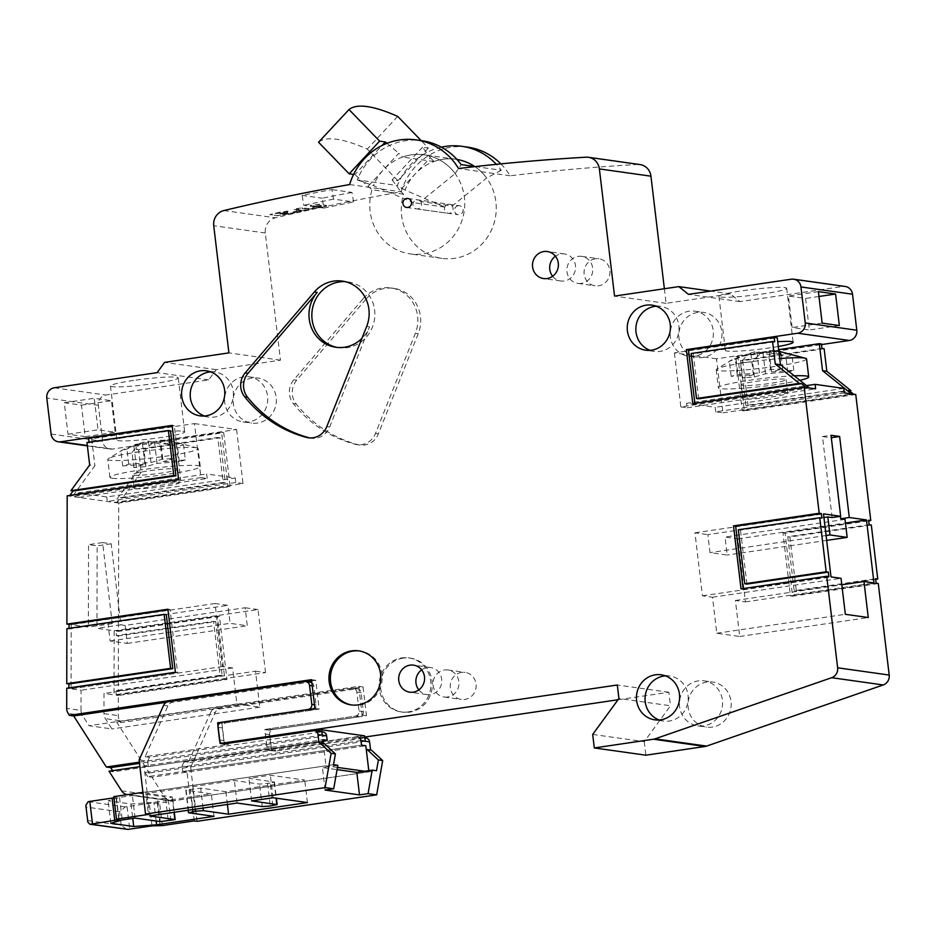 <?xml version="1.0" encoding="UTF-8"?>
<svg xmlns="http://www.w3.org/2000/svg" width="936" height="936" viewBox="0 0 936 936"><rect width="100%" height="100%" fill="white"/><g stroke="black" fill="none" stroke-linecap="round" stroke-linejoin="round"><path stroke-width="0.7" stroke-dasharray="4.68 3.51" d="M592.687 734.432L644.26 741.686L670.492 705.767L618.93 698.502M664.373 288.744L666.104 303.346L730.384 293.881L740.025 301.614L842.868 286.463A9.103 8.623 98 0 1 845.208 286.463M500.877 163.882A63.695 60.395 98 0 1 510.108 175.781A2274.866 2156.836 98 0 1 637.568 164.455A13.654 12.94 98 0 1 639.99 164.56M364.783 737.053L271.674 750.777L269.205 730.068L366.467 715.736L363.039 686.93L120.943 722.592L119.714 720.685A9.103 8.623 98 0 1 118.264 715.642L118.31 695.506L226.98 679.489L219.469 616.473L118.451 631.355L118.743 503.065L230.151 486.661L223.704 432.643L112.297 449.058A9.103 8.623 98 0 1 102.656 441.312L98.362 405.3A9.103 8.623 98 0 1 105.862 395.039L208.693 379.887L216.193 369.626L280.472 360.161L265.309 232.994A13.654 12.94 98 0 1 275.465 217.807A2274.866 2156.836 98 0 1 401.181 191.833A63.695 60.395 98 0 1 451.281 147.198A63.695 60.395 98 0 1 467.672 147.139M618.017 699.754L668.877 692.266L670.492 705.767M644.26 741.686L645.863 755.2M878.284 583.549L792.593 596.173L785.07 533.157L868.702 520.837M855.75 394.501L744.342 410.904L737.896 356.897L821.515 344.577M365.894 299.251L296.735 380.156A18.194 17.258 -82 0 0 296.221 404.036A127.39 120.779 -82 0 0 357.997 444.67A18.194 17.258 -82 0 0 359.915 445.056A18.194 17.258 -82 0 0 364.595 445.033A18.194 17.258 -82 0 0 378.366 433.848L418.24 333.672A33.216 31.485 -82 0 0 393.822 288.346A33.216 31.485 -82 0 0 365.894 299.251L363.028 298.841A33.216 31.485 98 0 1 390.955 287.949A33.216 31.485 98 0 1 415.373 333.274L375.5 433.438A18.194 17.258 98 0 1 357.049 444.647A18.194 17.258 98 0 1 355.13 444.261A127.39 120.779 98 0 1 293.354 403.627A18.194 17.258 98 0 1 293.869 379.759L363.028 298.841M403.205 658.113A27.296 25.88 -82 0 0 380.507 685.21A27.296 25.88 -82 0 0 402.62 712.156A27.296 25.88 -82 0 0 409.64 712.132A27.296 25.88 -82 0 0 432.327 685.035A27.296 25.88 -82 0 0 410.225 658.09A27.296 25.88 -82 0 0 403.205 658.113M461.588 672.411A13.654 12.94 -82 0 0 450.239 685.959A13.654 12.94 -82 0 0 461.296 699.438A13.654 12.94 -82 0 0 464.806 699.426A13.654 12.94 -82 0 0 476.155 685.877A13.654 12.94 -82 0 0 465.098 672.399A13.654 12.94 -82 0 0 461.588 672.411M595.39 258.804A13.654 12.94 -82 0 0 584.052 272.353A13.654 12.94 -82 0 0 595.097 285.819A13.654 12.94 -82 0 0 598.619 285.808A13.654 12.94 -82 0 0 609.956 272.259A13.654 12.94 -82 0 0 598.911 258.781A13.654 12.94 -82 0 0 595.39 258.804M706.914 682.075A22.745 21.563 -82 0 0 688.007 704.656A22.745 21.563 -82 0 0 706.423 727.108A22.745 21.563 -82 0 0 712.273 727.085A22.745 21.563 -82 0 0 731.18 704.504A22.745 21.563 -82 0 0 712.764 682.052A22.745 21.563 -82 0 0 706.914 682.075M252.088 378.074A22.745 21.563 -82 0 0 233.181 400.655A22.745 21.563 -82 0 0 251.597 423.107A22.745 21.563 -82 0 0 257.447 423.095A22.745 21.563 -82 0 0 276.354 400.503A22.745 21.563 -82 0 0 257.938 378.062A22.745 21.563 -82 0 0 252.088 378.074M697.718 312.425A22.745 21.563 -82 0 0 678.811 335.006A22.745 21.563 -82 0 0 697.226 357.458A22.745 21.563 -82 0 0 703.076 357.447A22.745 21.563 -82 0 0 721.984 334.866A22.745 21.563 -82 0 0 703.568 312.413A22.745 21.563 -82 0 0 697.718 312.425M458.254 205.721A4.551 4.317 -82 0 0 458.16 214.718A4.551 4.317 -82 0 0 463.109 210.202A4.551 4.317 -82 0 0 458.254 205.721M737.896 356.897L735.743 356.593L821.445 343.968M844.284 392.886L715.736 411.817L722.931 412.834L716.485 358.816L778.67 349.654M716.485 358.816L674.411 352.895L777.243 337.744M778.296 346.495A34.117 2.913 -6.8 0 1 727.108 351.058A34.117 2.913 -6.8 0 1 725.365 350.356A34.117 2.913 -6.8 0 1 742.938 345.676A34.117 2.913 -6.8 0 1 777.711 341.675M744.342 410.904L742.189 410.6L735.743 356.593M853.597 394.196L742.189 410.6M738.328 529.764L740.481 530.068L821.89 518.076M743.102 588.604L743.172 589.212L828.875 576.588M746.928 584.087L740.481 530.068M741.031 588.908L743.172 589.212M692.769 403.65L694.922 403.954L806.329 387.539M694.851 403.346L694.922 403.954M698.665 398.818L693.307 353.808L774.715 341.815M674.411 352.895L680.846 406.903L809.394 387.972M715.736 411.817L715.198 407.324L686.556 403.287L806.469 385.62M680.846 406.903L687.094 407.792L686.556 403.287M843.745 388.381L715.198 407.324M786.579 392.675A22.745 1.942 173.2 0 0 761.413 394.349A22.745 1.942 173.2 0 0 742.564 398.525A22.745 1.942 173.2 0 0 743.722 398.993A22.745 1.942 173.2 0 0 768.889 397.32A22.745 1.942 173.2 0 0 787.738 393.143A22.745 1.942 173.2 0 0 786.579 392.675M722.931 412.834L851.479 393.892M821.983 348.461L740.575 360.465L745.933 405.475L848.777 390.324M824.136 348.765L742.716 360.758L740.575 360.465M742.716 360.758L748.086 405.779L849.432 390.85M748.086 405.779L745.933 405.475M687.094 407.792L815.642 388.849M742.119 385.48A22.745 1.942 -6.8 0 1 740.949 385.024A22.745 1.942 -6.8 0 1 759.798 380.847A22.745 1.942 -6.8 0 1 784.965 379.174A22.745 1.942 -6.8 0 1 786.135 379.642A22.745 1.942 -6.8 0 1 767.286 383.818A22.745 1.942 -6.8 0 1 742.119 385.48M794.266 375.827A45.501 3.884 173.2 0 0 745.255 380.917A45.501 3.884 173.2 0 0 718.368 387.715A45.501 3.884 173.2 0 0 720.697 388.639A45.501 3.884 173.2 0 0 756.499 387.024A45.501 3.884 173.2 0 0 799.906 380.344M806.575 358.933A45.501 3.884 -6.8 0 1 768.877 367.298A45.501 3.884 -6.8 0 1 718.544 370.633A45.501 3.884 -6.8 0 1 716.215 369.708A45.501 3.884 -6.8 0 1 716.672 369.065A45.501 3.884 -6.8 0 1 779.735 358.582M779.138 353.597L768.713 354.522L756.873 351.48C751.058 352.474 743.898 355.118 735.392 359.424L729.343 361.191L732.139 359.752L750.824 353.246C748.016 354.592 744.576 357.763 740.481 362.758L752.602 361.858C756.639 356.909 760.09 353.738 762.957 352.345C768.901 352.451 776.564 353.983 785.936 356.944L791.985 355.177C782.461 352.182 774.797 350.649 769.006 350.579L779.033 352.732M771.557 371.99L793.798 370.317L787.738 372.083L765.508 373.756L754.416 376.997L742.283 377.91L753.375 374.669L731.145 376.342L737.194 374.575L759.435 372.902L770.527 369.661L782.648 368.749L771.557 371.99L769.006 350.579M793.798 370.317L791.985 355.177M782.648 368.749L780.846 353.609M770.527 369.661L768.713 354.522M759.435 372.902L756.873 351.48M737.194 374.575L735.392 359.424M731.145 376.342L729.343 361.191M753.375 374.669L750.824 353.246M742.283 377.91L740.481 362.758M754.416 376.997L752.602 361.858M765.508 373.756L762.957 352.345M787.738 372.083L785.936 356.944M691.154 353.504L693.307 353.808M785.07 533.157L782.929 532.853L868.62 520.229M876.143 583.245L790.44 595.869L782.929 532.853M869.158 524.733L787.749 536.726L794.184 590.733L875.605 578.74M792.593 596.173L790.44 595.869M871.311 525.026L789.902 537.018L796.337 591.037L875.675 579.349M796.337 591.037L794.184 590.733M789.902 537.018L787.749 536.726M823.937 517.526L707.85 534.631L710.003 552.626L727.19 555.048L725.037 537.042L737.931 538.867L745.442 601.883L735.415 600.467L739.709 636.48L716.789 633.251L712.495 597.238L702.468 595.834L694.957 532.818L707.85 534.631M694.957 532.818L823.505 513.876M826.09 535.532L710.003 552.626M845.021 519.375L725.037 537.042M737.931 538.867L845.454 523.025M826.663 540.4L727.19 555.048M832.127 517.561L822.463 436.539L831.063 437.744L840.423 516.333M822.463 436.539L831.028 435.275M745.442 601.883L873.99 582.941M735.415 600.467L841.815 584.789M739.709 636.48L868.257 617.538M716.789 633.251L845.337 614.308M712.495 597.238L841.043 578.308M702.468 595.834L831.016 576.892M720.673 297.04A34.117 2.913 173.2 0 0 763.554 293.822A34.117 2.913 173.2 0 0 786.685 288.265A34.117 2.913 173.2 0 0 784.941 287.574A34.117 2.913 173.2 0 0 742.061 290.792A34.117 2.913 173.2 0 0 718.93 296.349A34.117 2.913 173.2 0 0 720.673 297.04M740.025 301.614L688.463 294.36M730.384 293.881L710.611 291.096M666.104 303.346L614.543 296.08M510.108 175.781L458.546 168.527M349.619 184.567L401.181 191.833M441.382 147.163A63.695 60.395 -82 0 0 397.355 185.55L357.248 179.911A63.695 60.395 98 0 1 405.452 140.751A63.695 60.395 98 0 1 421.844 140.692M475.242 166.585L501.263 170.247A63.695 60.395 -82 0 0 496.361 164.326M351.959 192.43A2274.866 2156.836 -82 0 0 322.148 198.21L323.856 208.084L303.802 205.265L302.094 195.39A2274.866 2156.836 98 0 1 331.906 189.61L333.544 199.122L353.597 201.942L351.959 192.43L331.906 189.61M302.094 195.39L322.148 198.21M280.063 213.864L287.995 212.963L282.262 214.204L283.713 214.414L294.852 212.367A2274.866 2156.836 -82 0 0 286.416 214.309L277.278 215.584L269.919 214.543L288.229 211.676L278.729 213.724M295.004 212.846L286.638 213.42A2274.866 2156.836 -82 0 0 284.193 213.981L282.192 213.841M287.703 213.057L287.621 212.554A2274.866 2156.836 -82 0 0 282.485 213.736L282.555 214.11M287.761 212.963L279.993 213.502M287.937 211.77L287.843 211.197A2274.866 2156.836 -82 0 0 278.94 213.244L278.998 213.619M288.007 211.676L287.902 211.091L279.841 212.179A2274.866 2156.836 -82 0 0 270.188 214.426L270.223 214.636M293.214 212.507L293.12 211.934A2274.866 2156.836 -82 0 1 300.936 210.167L294.442 208.857L293.962 209.746L302.585 208.646L307.967 209.407L321.493 207.418L293.155 212.601L301.345 210.787L293.962 209.746L293.822 209.009M300.971 211.676L300.854 211.009L293.155 212.601M300.854 211.009L301.181 210.951A2274.866 2156.836 -82 0 1 321.036 206.599L312.741 207.57A2274.866 2156.836 -82 0 0 308.365 208.517L302.234 207.85L294.442 208.857L294.571 209.582M321.2 207.511L321.036 206.599L321.247 207.429M301.228 210.073L301.053 210.881M317.725 207.371L317.573 206.458L326.336 205.323L318.954 204.294L310.857 205.265L310.261 205.429L311.021 206.189L319.118 205.241L326.5 206.283L317.936 207.359L311.021 206.189M325.892 206.446L325.728 205.487L326.5 206.283M317.573 206.458L310.261 205.429L310.413 206.341L310.237 205.417M280.472 360.161L228.899 352.895M216.193 369.626L164.631 362.361M208.693 379.887L157.131 372.633M133.614 380.425A34.117 2.913 173.2 0 0 110.471 385.983A34.117 2.913 173.2 0 0 112.215 386.673A34.117 2.913 173.2 0 0 155.095 383.456A34.117 2.913 173.2 0 0 178.238 377.898A34.117 2.913 173.2 0 0 176.483 377.208A34.117 2.913 173.2 0 0 133.614 380.425M85.199 436.644L68.012 434.222L64.256 402.714L81.444 405.136L85.199 436.644L115.198 432.221L98.011 429.8L94.255 398.291L111.442 400.713L115.198 432.221M172.142 425.377L174.295 425.681L172.212 425.985M118.743 503.065L78.636 497.425L207.184 478.483L200.936 477.606L194.501 423.587L91.658 438.738L88.592 438.305M194.501 423.587L236.574 429.519L133.743 444.67L221.563 432.338L227.998 486.357L116.591 502.761L120.346 497.636L223.177 482.485L217.807 437.475L136.399 449.467L135.86 444.963M223.704 432.643L221.563 432.338M182.929 431.215A34.117 2.913 -6.8 0 1 184.673 431.917A34.117 2.913 -6.8 0 1 156.406 438.188A34.117 2.913 -6.8 0 1 118.661 440.692A34.117 2.913 -6.8 0 1 116.906 439.99A34.117 2.913 -6.8 0 1 145.185 433.731A34.117 2.913 -6.8 0 1 182.929 431.215M178.589 479.396L180.73 479.7L174.295 425.681M207.184 478.483L206.645 473.979L235.299 478.015L106.751 496.957L78.097 492.921L78.636 497.425L67.181 495.811M69.837 495.413L69.322 496.115L180.73 479.7M81.022 710.401L81.069 690.265L71.042 688.849L71.183 624.71L88.37 627.12L88.557 544.647L97.157 545.863L96.97 628.337L114.157 630.759L114.016 694.898L103.99 693.482L103.943 713.63A9.103 8.623 -82 0 0 105.394 718.672L111.969 728.957L89.06 725.728L82.473 715.443A9.103 8.623 98 0 1 81.022 710.401L66.702 708.388M118.31 695.506L116.158 695.202L116.169 690.616L220.018 675.324L213.572 621.305L116.298 635.638L116.31 631.051L217.316 616.169L224.839 679.197L116.158 695.202M118.322 690.92L222.16 675.628L215.725 621.609L118.439 635.942L118.322 690.92L116.169 690.616M118.439 635.942L116.298 635.638M118.451 631.355L116.31 631.051M69.03 628.36L69.03 628.98L166.304 614.648M66.877 628.676L69.03 628.98M68.901 687.925L68.89 688.545L177.571 672.539L170.048 609.523L167.977 609.827M66.748 688.241L68.89 688.545M368.796 770.632L368.936 771.849L172.844 800.736A9.103 8.623 98 0 1 164.584 796.887L152.006 777.243L365.824 745.746L187.001 772.083L190.113 798.197L376.494 770.737M197.086 821.305L190.651 767.286L182.052 766.081L182.695 771.486L361.53 745.138L147.712 776.634L152.006 777.243M147.712 776.634L145.033 772.457L149.327 773.054L116.637 721.995L120.943 722.592M112.612 770.667L113.338 771.802L109.032 771.194M337.451 767.415L325.962 765.8L129.87 794.687A9.103 8.623 -82 0 1 127.284 794.664M368.936 771.849L364.642 771.241M333.52 764.689L147.139 792.148L144.027 766.034L322.85 739.697L139.873 766.654M324.184 743.523L323.294 743.395L325.962 765.8M144.027 766.034L148.321 766.642L327.155 740.294L113.338 771.802M326.617 735.801L139.487 763.366M139.335 762.15L322.312 735.193M166.479 702.269L306.423 681.654M311.618 680.893L315.771 680.285L319.199 709.09L221.937 723.411L224.406 744.12L314.905 730.794M311.466 679.676L315.771 680.285M314.905 708.482L319.199 709.09M217.643 722.814L221.937 723.411M220.112 743.512L224.406 744.12M271.674 750.777L267.38 750.169L264.911 729.46L362.173 715.139L358.734 686.334L116.637 721.995M364.642 735.836L267.38 750.169M668.877 692.266L617.315 685M269.205 730.068L264.911 729.46M366.467 715.736L362.173 715.139M363.039 686.93L358.734 686.334M365.286 741.242L149.327 773.054M360.992 740.633L145.033 772.457M125.155 625.423L120.861 624.815L111.197 543.793L102.597 542.587L112.261 623.61L107.968 623.002L110.109 641.008L127.296 643.43L125.155 625.423L245.127 607.745L247.279 625.751L230.092 623.329L227.939 605.323L215.046 603.509L222.569 666.526L232.596 667.941L236.89 703.954L259.798 707.171L255.505 671.17L103.99 693.482M259.798 707.171L111.969 728.957M255.505 671.17L265.531 672.574L114.016 694.898M265.531 672.574L258.02 609.558L114.157 630.759M258.02 609.558L245.127 607.745M120.861 624.815L96.97 628.337M127.296 643.43L247.279 625.751M110.109 641.008L230.092 623.329M111.197 543.793L97.157 545.863M102.597 542.587L88.557 544.647M112.261 623.61L88.37 627.12M215.046 603.509L71.183 624.71M107.968 623.002L227.939 605.323M222.569 666.526L71.042 688.849M232.596 667.941L81.069 690.265M236.89 703.954L89.06 725.728M226.98 679.489L224.839 679.197M219.469 616.473L217.316 616.169M215.725 621.609L213.572 621.305M222.16 675.628L220.018 675.324M230.151 486.661L227.998 486.357M141.231 472.27L122.487 497.94L225.33 482.789L219.96 437.779L138.551 449.771L141.231 472.27L136.96 471.674L133.743 444.67M138.551 449.771L136.399 449.467M236.574 429.519L243.021 483.526L114.473 502.468L136.96 471.674M243.021 483.526L235.825 482.52L235.299 478.015M235.825 482.52L107.289 501.45L106.751 496.957M78.097 492.921L206.645 473.979M135.275 488.627A22.745 1.942 173.2 0 0 160.442 486.954A22.745 1.942 173.2 0 0 179.291 482.777A22.745 1.942 173.2 0 0 178.121 482.309A22.745 1.942 173.2 0 0 152.954 483.982A22.745 1.942 173.2 0 0 134.105 488.159A22.745 1.942 173.2 0 0 135.275 488.627M200.936 477.606L72.4 496.548L94.887 465.754L89.669 465.016M91.658 438.738L94.887 465.754M89.06 442.201L89.131 442.81L170.539 430.817M86.978 442.506L89.131 442.81M176.506 468.807A22.745 1.942 -6.8 0 1 177.676 469.275A22.745 1.942 -6.8 0 1 158.827 473.452A22.745 1.942 -6.8 0 1 133.661 475.125A22.745 1.942 -6.8 0 1 132.502 474.657A22.745 1.942 -6.8 0 1 151.339 470.48A22.745 1.942 -6.8 0 1 176.506 468.807M112.238 478.273A45.501 3.884 173.2 0 0 162.571 474.938A45.501 3.884 173.2 0 0 200.269 466.573A45.501 3.884 173.2 0 0 197.941 465.648A45.501 3.884 173.2 0 0 147.607 468.995A45.501 3.884 173.2 0 0 109.91 477.348A45.501 3.884 173.2 0 0 112.238 478.273M195.788 447.642A45.501 3.884 -6.8 0 1 197.519 448.051A45.501 3.884 -6.8 0 1 198.116 448.578A45.501 3.884 -6.8 0 1 160.419 456.932A45.501 3.884 -6.8 0 1 110.085 460.278A45.501 3.884 -6.8 0 1 107.757 459.342A45.501 3.884 -6.8 0 1 108.213 458.698A45.501 3.884 -6.8 0 1 148.871 450.544A45.501 3.884 -6.8 0 1 195.788 447.642M160.547 440.212L172.388 443.243L160.267 444.155L148.426 441.125C142.6 442.108 135.439 444.764 126.933 449.069L120.884 450.836L123.692 449.385L142.366 442.892C139.569 444.237 136.118 447.408 132.023 452.404L144.156 451.491C148.18 446.554 151.632 443.383 154.499 441.979C160.442 442.084 168.106 443.617 177.477 446.577L183.538 444.811C174.002 441.815 166.339 440.283 160.547 440.212L163.098 461.623L185.34 459.95L183.538 444.811M185.34 459.95L179.291 461.717L157.049 463.39L145.957 466.631L133.825 467.544L144.928 464.303L122.686 465.976L128.735 464.209L150.977 462.536L162.068 459.295L174.201 458.383L172.388 443.243M174.201 458.383L163.098 461.623M162.068 459.295L160.267 444.155M150.977 462.536L148.426 441.125M128.735 464.209L126.933 449.069M122.686 465.976L120.884 450.836M144.928 464.303L142.366 442.892M133.825 467.544L132.023 452.404M145.957 466.631L144.156 451.491M157.049 463.39L154.499 441.979M179.291 461.717L177.477 446.577M122.487 497.94L120.346 497.636M225.33 482.789L223.177 482.485M219.96 437.779L217.807 437.475M167.907 609.219L170.048 609.523M175.418 672.235L177.571 672.539M68.012 434.222L98.011 429.8M81.444 405.136L111.442 400.713M64.256 402.714L94.255 398.291M323.856 208.084L353.597 201.942M333.544 199.122L303.802 205.265M294.957 212.928L277.524 215.76L269.954 214.742M302.585 208.646L302.445 207.839M420.697 201.568A4.551 4.317 -82 0 0 413.279 202.667L373.487 185.632A50.053 47.455 98 0 1 455.13 173.605L420.697 201.568L452.217 206.014L486.638 178.039A50.053 47.455 -82 0 0 474.681 166.503A50.053 47.455 98 0 1 482.438 243.547A50.053 47.455 98 0 1 441.792 258.359A50.053 47.455 98 0 1 415.268 244.764A50.053 47.455 98 0 1 403.545 194.208L399.871 190.406L430.326 157.716L422.592 147.186L428.325 147.993L421.153 140.599M501.263 170.247L486.638 178.039M455.13 173.605L461.155 164.607M430.326 157.716L434.011 161.519A50.053 47.455 98 0 1 455.75 159.249A50.053 47.455 98 0 1 456.943 159.436A50.053 47.455 -82 0 0 404.995 190.066L444.787 207.102A4.551 4.317 98 0 1 452.217 206.014M444.787 207.102L413.279 202.667M357.248 179.911L373.487 185.632M404.995 190.066L397.355 185.55M309.793 437.931A18.194 17.258 -82 0 0 311.22 438.2A18.194 17.258 -82 0 0 315.9 438.177A18.194 17.258 -82 0 0 329.671 426.991L369.545 326.816A33.216 31.485 98 0 1 361.904 338.399M337.299 347.443A33.216 31.485 -82 0 0 338.727 347.677A33.216 31.485 -82 0 0 347.279 347.642A33.216 31.485 -82 0 0 374.88 314.671A33.216 31.485 -82 0 0 347.981 281.9A33.216 31.485 -82 0 0 345.103 281.631M351.772 704.983A27.296 25.88 -82 0 0 352.486 705.1A27.296 25.88 -82 0 0 359.506 705.077A27.296 25.88 -82 0 0 382.192 677.968A27.296 25.88 -82 0 0 360.091 651.035A27.296 25.88 -82 0 0 359.377 650.941M418.813 689.89A13.654 12.94 -82 0 0 426.921 694.594A13.654 12.94 -82 0 0 430.431 694.582A13.654 12.94 -82 0 0 441.78 681.034A13.654 12.94 -82 0 0 430.724 667.567A13.654 12.94 -82 0 0 427.214 667.579A13.654 12.94 -82 0 0 421.645 669.848M552.626 276.284A13.654 12.94 -82 0 0 560.722 280.976A13.654 12.94 -82 0 0 564.244 280.964A13.654 12.94 -82 0 0 575.582 267.415A13.654 12.94 -82 0 0 564.537 253.948A13.654 12.94 -82 0 0 561.015 253.96A13.654 12.94 -82 0 0 555.446 256.23M659.225 719.995A22.745 21.563 -82 0 0 663.448 721.059A22.745 21.563 -82 0 0 669.31 721.036A22.745 21.563 -82 0 0 688.217 698.455A22.745 21.563 -82 0 0 669.79 676.003A22.745 21.563 -82 0 0 665.438 675.862M204.399 415.993A22.745 21.563 -82 0 0 208.623 417.058A22.745 21.563 -82 0 0 214.484 417.046A22.745 21.563 -82 0 0 233.392 394.454A22.745 21.563 -82 0 0 214.964 372.013A22.745 21.563 -82 0 0 210.612 371.861M650.029 350.345A22.745 21.563 -82 0 0 654.252 351.409A22.745 21.563 -82 0 0 660.114 351.398A22.745 21.563 -82 0 0 679.021 328.805A22.745 21.563 -82 0 0 660.594 306.365A22.745 21.563 -82 0 0 656.241 306.212M818.403 291.623L788.404 296.033L792.16 327.541L809.347 329.963L805.592 298.455L788.404 296.033M822.159 323.131L792.16 327.541M818.977 296.478L805.592 298.455M839.346 325.541L809.347 329.963M408.213 711.933A27.296 25.88 98 0 1 401.181 711.957A27.296 25.88 98 0 1 379.08 685.012A27.296 25.88 98 0 1 401.766 657.914A27.296 25.88 98 0 1 408.798 657.891A27.296 25.88 98 0 1 430.899 684.824A27.296 25.88 98 0 1 408.213 711.933M447.619 697.004A13.654 12.94 98 0 1 444.109 697.016A13.654 12.94 98 0 1 433.052 683.549A13.654 12.94 98 0 1 444.401 670A13.654 12.94 98 0 1 447.911 669.977A13.654 12.94 98 0 1 458.968 683.455A13.654 12.94 98 0 1 447.619 697.004M581.431 283.386A13.654 12.94 98 0 1 577.91 283.397A13.654 12.94 98 0 1 566.865 269.931A13.654 12.94 98 0 1 578.202 256.382A13.654 12.94 98 0 1 581.724 256.37A13.654 12.94 98 0 1 592.769 269.837A13.654 12.94 98 0 1 581.431 283.386M703.685 725.88A22.745 21.563 98 0 1 697.823 725.903A22.745 21.563 98 0 1 679.407 703.451A22.745 21.563 98 0 1 698.314 680.87A22.745 21.563 98 0 1 704.176 680.846A22.745 21.563 98 0 1 722.592 703.299A22.745 21.563 98 0 1 703.685 725.88M248.859 421.879A22.745 21.563 98 0 1 242.997 421.902A22.745 21.563 98 0 1 224.581 399.45A22.745 21.563 98 0 1 243.489 376.869A22.745 21.563 98 0 1 249.35 376.845A22.745 21.563 98 0 1 267.766 399.298A22.745 21.563 98 0 1 248.859 421.879M694.489 356.23A22.745 21.563 98 0 1 688.627 356.253A22.745 21.563 98 0 1 670.211 333.801A22.745 21.563 98 0 1 689.118 311.22A22.745 21.563 98 0 1 694.968 311.197A22.745 21.563 98 0 1 713.396 333.649A22.745 21.563 98 0 1 694.489 356.23M422.592 147.186L392.125 179.864L397.858 180.671L428.325 147.993M392.125 179.864L399.871 190.406M397.858 180.671L367.251 149.093A329.87 62.256 -137 0 0 336.714 139.277A329.87 62.256 -137 0 0 318.544 142.237M353.586 174.447L354.884 174.623L382.005 145.525M403.545 194.208L372.037 189.762L354.884 174.623M445.711 205.651A4.551 4.317 -82 0 0 448.133 213.314A4.551 4.317 -82 0 0 452.872 207.312A4.551 4.317 -82 0 0 445.711 205.651M434.011 161.519L402.492 157.084A50.053 47.455 -82 0 1 424.23 154.814A50.053 47.455 -82 0 1 462.349 187.937A50.053 47.455 -82 0 1 450.93 239.113A50.053 47.455 -82 0 1 410.284 253.925A50.053 47.455 -82 0 1 372.037 189.762M368.363 185.971L398.818 153.282L402.492 157.084M420.299 201.1A4.551 4.317 98 0 1 416.625 208.88A4.551 4.317 98 0 1 414.203 201.217A4.551 4.317 98 0 1 420.299 201.1M386.989 143.313L398.818 153.282M397.706 116.403L367.251 149.093M126.606 829.39L121.2 825.271L119.586 811.758L125.26 806.902L149.339 803.38L159.635 803.1L190.113 798.197M337.826 765.297L322.44 767.555L337.065 769.614M147.139 792.148L145.712 791.95L148.391 814.449M142.939 792.347L145.712 791.95M113.935 797.835L116.415 797.098L113.794 796.641M272.832 805.615L270.141 783.104L274.459 782.063L248.929 778.389L270.352 775.23L304.726 780.074L225.892 791.692L200.678 788.135L185.784 790.159L188.183 810.237M270.141 783.104L259.564 784.087L234.363 780.53L146.952 793.412L172.154 796.957L168.164 798.127L157.587 799.11L132.386 795.553L119.527 797.449L108.12 800.783L131.028 804.012L153.902 802.292L211.314 793.833L185.784 790.159M85.831 805.323L87.832 822.089M148.321 766.642L147.677 761.237L139.09 760.032M147.677 761.237L149.444 757.318L321.797 731.929A4.551 4.317 98 0 1 322.967 731.929L321.914 731.777M323.329 743.64L319.024 743.044M325.12 790.066L322.44 767.555M370.562 750.052L366.292 749.689M370.586 750.298L371.452 750.169M182.695 771.486L187.001 772.083M194.232 820.907L191.541 798.396M162.314 825.599L159.635 803.1M190.651 767.286L215.175 712.588A6.365 6.037 98 0 1 219.89 708.938L356.288 688.837A4.551 4.317 98 0 1 361.109 692.71L363.367 711.617A4.551 4.317 98 0 1 359.611 716.754L273.324 729.46A4.551 4.317 -82 0 0 269.568 734.596L271.077 747.197A4.551 4.317 -82 0 0 275.898 751.07L364.759 737.977A4.551 4.317 98 0 1 365.929 737.977M210.881 711.992L188.113 762.758L271.604 750.461A4.551 4.317 98 0 1 266.783 746.589L265.274 733.988A4.551 4.317 98 0 1 269.018 728.863L355.317 716.145A4.551 4.317 -82 0 0 359.061 711.009L356.815 692.113A4.551 4.317 -82 0 0 351.995 688.241L215.584 708.33A6.365 6.037 -82 0 0 210.881 711.992L215.175 712.588M182.052 766.081L183.819 762.161L188.113 762.758M183.819 762.161L356.171 736.772A4.551 4.317 -82 0 1 357.341 736.761L364.876 737.825M311.84 682.8A4.551 4.317 98 0 1 313.841 686.065L316.099 704.96A4.551 4.317 98 0 1 312.343 710.096L226.056 722.814A4.551 4.317 -82 0 0 222.3 727.939L223.809 740.54A4.551 4.317 -82 0 0 228.63 744.412L145.138 756.709L167.907 705.943A6.365 6.037 98 0 1 172.622 702.281L309.02 682.192A4.551 4.317 98 0 1 310.19 682.18M145.138 756.709L149.444 757.318M237.042 803.041L234.363 780.53M149.631 815.923L146.952 793.412M135.065 818.064L132.386 795.553M119.527 797.449L122.206 819.959M110.799 823.294L108.12 800.783M131.028 804.012L132.748 818.403M156.136 821.036L153.902 802.292M214.005 816.344L211.314 793.833M227.413 804.457L225.892 791.692M307.417 802.573L304.726 780.074M273.043 797.741L270.352 775.23M251.608 800.9L248.929 778.389M842.868 286.463L791.294 279.209M637.568 164.455L586.006 157.201M223.903 210.541L275.465 217.807M265.309 232.994L213.736 225.728M54.3 387.785L105.862 395.039M98.362 405.3L46.8 398.046M51.094 434.058L102.656 441.312M112.297 449.058L87.341 445.536M103.943 713.63L118.264 715.642M82.473 715.443L68.152 713.431M119.714 720.685L105.394 718.672M121.61 790.838L164.584 796.887M172.844 800.736L129.87 794.687M301.298 211.63L301.181 210.951M313.209 208.389L313.057 207.511M312.881 208.435L312.741 207.57M308.506 209.348L308.365 208.517M307.967 209.407L307.827 208.588M302.375 208.658L302.234 207.85M317.936 207.359L317.772 206.446M319.118 205.241L318.954 204.294M318.907 205.253L318.743 204.305M369.545 326.816L366.678 326.418M326.804 426.594L329.671 426.991M296.735 380.156L293.869 379.759M418.24 333.672L415.373 333.274M375.5 433.438L378.366 433.848M357.997 444.67L355.13 444.261M293.354 403.627L296.221 404.036M127.05 806.657L129.741 829.167M88.183 801.684L125.26 806.902M152.018 825.88L149.339 803.38M87.961 820.591L121.2 825.271M119.586 811.758L86.358 807.089M118.767 819.48L116.087 796.969M157.342 802.772L160.021 825.283M356.288 688.837L351.995 688.241M215.584 708.33L219.89 708.938M356.815 692.113L361.109 692.71M363.367 711.617L359.061 711.009M355.317 716.145L359.611 716.754M273.324 729.46L269.018 728.863M265.274 733.988L269.568 734.596M271.077 747.197L266.783 746.589M271.604 750.461L275.898 751.07M364.759 737.977L356.171 736.772M309.02 682.192L304.726 681.583M168.328 701.684L172.622 702.281M167.907 705.943L163.613 705.334M321.797 731.929L313.197 730.723M224.336 743.816L228.63 744.412M223.809 740.54L219.679 739.966M218.182 727.366L222.3 727.939M226.056 722.814L221.75 722.206M308.049 709.488L312.343 710.096M316.099 704.96L314.461 704.738M312.203 685.831L313.841 686.065M267.579 783.479L270.258 805.99M262.255 806.586L259.564 784.087M172.154 796.957L173.991 812.331M170.843 820.638L168.164 798.127M165.59 798.502L168.281 821.012M160.278 821.609L157.587 799.11M186.112 790.288L188.791 812.787M192.547 809.593L190.102 789.118M192.676 788.744L195.121 809.219M203.054 808.049L200.678 788.135M274.143 781.934L276.073 798.162M740.949 385.024L742.564 398.525M716.215 369.708L718.368 387.715M778.857 351.281L770.363 350.579M732.139 359.752L716.672 369.065M786.135 379.642L787.738 393.143M786.685 288.265L793.131 342.284M718.93 296.349L725.365 350.356M87.387 445.887L109.957 449.058M170.504 800.748L127.53 794.699M179.291 482.777L177.676 469.275M134.105 488.159L132.502 474.657M200.269 466.573L198.116 448.578M109.91 477.348L107.757 459.342M197.519 448.051L172.013 441.137L161.905 440.212M123.692 449.385L108.213 458.698M178.238 377.898L184.673 431.917M110.471 385.983L116.906 439.99M321.493 207.418L321.329 206.493M326.524 206.294L326.36 205.335M407.862 198.455L459.436 205.709M406.598 207.464L458.16 214.718M335.86 347.268L338.727 347.677M342.26 281.092L347.981 281.9M308.353 437.791L311.22 438.2M352.486 705.1L351.047 704.89M360.091 651.035L358.663 650.836M426.921 694.594L409.734 692.172M430.724 667.567L413.536 665.145M560.722 280.976L543.535 278.554M564.537 253.948L547.338 251.527M663.448 721.059L654.861 719.854M669.79 676.003L661.202 674.798M208.623 417.058L200.035 415.853M214.964 372.013L206.376 370.796M654.252 351.409L645.664 350.204M660.594 306.365L652.006 305.148M390.955 287.949L393.822 288.346M359.915 445.056L357.049 444.647M401.181 711.957L402.62 712.156M408.798 657.891L410.225 658.09M444.109 697.016L461.296 699.438M447.911 669.977L465.098 672.399M577.91 283.397L595.097 285.819M581.724 256.37L598.911 258.781M697.823 725.903L706.423 727.108M704.176 680.846L712.764 682.052M242.997 421.902L251.597 423.107M249.35 376.845L257.938 378.062M688.627 356.253L697.226 357.458M694.968 311.197L703.568 312.413M455.75 159.249L424.23 154.814M441.792 258.359L410.284 253.925M416.625 208.88L448.133 213.314M116.415 797.098L119.094 819.608M357.458 688.837L353.165 688.229M270.434 750.473L274.728 751.07M223.166 743.816L227.46 744.424M174.295 812.284L172.481 797.086M274.459 782.063L276.389 798.209"/><path stroke-width="1.4" d="M66.889 624.101L167.907 609.219L175.418 672.235L66.748 688.241L66.702 708.388A9.103 8.623 -82 0 0 68.152 713.431L69.369 715.338L311.466 679.676L314.905 708.482L217.643 722.814L220.112 743.512L617.315 685L618.93 698.502L592.687 734.432L594.301 747.934L653.515 739.218A9.103 8.623 -82 0 0 655.036 738.843L831.659 677.699A9.103 8.623 -82 0 0 837.638 667.801L826.722 576.284L828.875 576.588L828.337 572.083L826.184 571.791L819.749 517.772L821.89 518.076L821.363 513.571L819.211 513.267L804.176 387.235L692.769 403.65L686.334 349.631L797.741 333.216A9.103 8.623 -82 0 0 805.241 322.955L800.947 286.942A9.103 8.623 -82 0 0 791.294 279.209L688.463 294.36L678.822 286.615L614.543 296.08L599.379 168.925A13.654 12.94 -82 0 0 588.428 157.295A13.654 12.94 -82 0 0 586.006 157.201A2274.866 2156.836 -82 0 0 458.546 168.527A63.695 60.395 -82 0 0 416.11 139.885A63.695 60.395 -82 0 0 399.719 139.944A63.695 60.395 -82 0 0 349.619 184.567A2274.866 2156.836 -82 0 0 223.903 210.541A13.654 12.94 -82 0 0 213.736 225.728L228.899 352.895L164.631 362.361L157.131 372.633L54.3 387.785A9.103 8.623 -82 0 0 46.8 398.046L51.094 434.058A9.103 8.623 -82 0 0 60.735 441.792L172.142 425.377L178.589 479.396L67.181 495.811L66.889 624.101L69.042 624.406L69.03 628.36M821.515 344.577L849.303 340.482A9.103 8.623 98 0 0 856.803 330.221L852.509 294.208A9.103 8.623 98 0 0 845.208 286.463L793.646 279.197M664.373 288.744L650.941 176.179A13.654 12.94 98 0 0 639.99 164.56L588.428 157.295M496.361 164.326A63.695 60.395 -82 0 0 461.951 146.332L467.672 147.139A63.695 60.395 98 0 1 500.877 163.882M364.783 737.053L618.017 699.754M594.301 747.934L645.863 755.2L705.077 746.472A9.103 8.623 98 0 0 706.598 746.097L655.036 738.843M875.675 579.349L877.746 579.045L875.605 578.74L876.143 583.245L878.284 583.549L889.2 675.055A9.103 8.623 98 0 1 883.221 684.953L706.598 746.097M868.702 520.837L870.772 520.533L855.75 394.501L844.284 392.886L843.745 388.381L815.104 384.345L815.642 388.849L804.176 387.235M818.403 291.623L822.159 323.131L839.346 325.541L835.591 294.033L818.403 291.623M819.211 513.267L733.508 525.892L741.031 588.908L826.722 576.284M366.678 326.418L326.804 426.594A18.194 17.258 98 0 1 313.034 437.779A18.194 17.258 98 0 1 308.353 437.791A18.194 17.258 98 0 1 306.435 437.404A127.39 120.779 98 0 1 244.647 396.77A18.194 17.258 98 0 1 245.173 372.902L314.332 291.985A33.216 31.485 98 0 1 333.707 281.116A33.216 31.485 98 0 1 342.26 281.092A33.216 31.485 98 0 1 368.913 309.371A33.216 31.485 98 0 1 366.678 326.418M358.079 704.866A27.296 25.88 98 0 1 351.047 704.89A27.296 25.88 98 0 1 328.945 677.957A27.296 25.88 98 0 1 351.632 650.859A27.296 25.88 98 0 1 358.663 650.836A27.296 25.88 98 0 1 380.765 677.769A27.296 25.88 98 0 1 358.079 704.866M413.244 692.16A13.654 12.94 98 0 1 409.734 692.172A13.654 12.94 98 0 1 398.677 678.705A13.654 12.94 98 0 1 410.026 665.157A13.654 12.94 98 0 1 413.536 665.145A13.654 12.94 98 0 1 424.593 678.612A13.654 12.94 98 0 1 413.244 692.16M547.045 278.542A13.654 12.94 98 0 1 543.535 278.554A13.654 12.94 98 0 1 532.49 265.087A13.654 12.94 98 0 1 543.828 251.538A13.654 12.94 98 0 1 547.338 251.527A13.654 12.94 98 0 1 558.394 264.993A13.654 12.94 98 0 1 547.045 278.542M660.711 719.831A22.745 21.563 98 0 1 654.861 719.854A22.745 21.563 98 0 1 636.433 697.402A22.745 21.563 98 0 1 655.34 674.821A22.745 21.563 98 0 1 661.202 674.798A22.745 21.563 98 0 1 679.618 697.25A22.745 21.563 98 0 1 660.711 719.831M205.885 415.83A22.745 21.563 98 0 1 200.035 415.853A22.745 21.563 98 0 1 181.607 393.401A22.745 21.563 98 0 1 200.515 370.82A22.745 21.563 98 0 1 206.376 370.796A22.745 21.563 98 0 1 224.792 393.249A22.745 21.563 98 0 1 205.885 415.83M651.514 350.181A22.745 21.563 98 0 1 645.664 350.204A22.745 21.563 98 0 1 627.237 327.752A22.745 21.563 98 0 1 646.144 305.171A22.745 21.563 98 0 1 652.006 305.148A22.745 21.563 98 0 1 670.422 327.6A22.745 21.563 98 0 1 651.514 350.181M411.512 202.328A4.551 4.317 98 0 1 406.598 207.464A4.551 4.317 98 0 1 406.692 198.455A4.551 4.317 98 0 1 411.512 202.328M822.545 370.679L826.816 371.276L824.136 348.765L821.983 348.461L821.445 343.968L819.328 343.664L822.545 370.679L851.479 393.892M778.67 349.654L819.328 343.664M806.329 387.539L801.508 383.666L799.356 383.362L775.254 364.022L780.472 364.748L777.243 337.744L774.177 337.311L688.486 349.935L694.851 403.346M686.334 349.631L688.486 349.935M777.711 341.675A34.117 2.913 -6.8 0 1 791.388 341.581A34.117 2.913 -6.8 0 1 793.131 342.284A34.117 2.913 -6.8 0 1 778.296 346.495M870.772 520.533L868.62 520.229L869.158 524.733L871.311 525.026L877.746 579.045M840.692 516.298L823.505 513.876L831.016 576.892L841.043 578.308L845.337 614.308L868.257 617.538L863.963 581.525L873.99 582.941L866.479 519.925L849.291 517.503L839.627 436.48L831.028 435.275L840.692 516.298L832.127 517.561L827.822 516.953L823.937 517.526M826.184 571.791L744.775 583.783L738.328 529.764L819.749 517.772M821.363 513.571L735.661 526.196L743.102 588.604M828.337 572.083L746.928 584.087L744.775 583.783M733.508 525.892L735.661 526.196M775.254 364.022L772.563 341.511L774.715 341.815L774.177 337.311M801.508 383.666L698.665 398.818L696.524 398.514L691.154 353.504L772.563 341.511M780.472 364.748L809.394 387.972M806.469 385.62L815.104 384.345M849.432 390.85L850.918 390.628L848.777 390.324L853.597 394.196M826.816 371.276L850.918 390.628M799.906 380.344A45.501 3.884 173.2 0 0 808.716 376.939A45.501 3.884 173.2 0 0 806.387 376.015A45.501 3.884 173.2 0 0 794.266 375.827M779.735 358.582A45.501 3.884 -6.8 0 1 804.246 358.008A45.501 3.884 -6.8 0 1 805.978 358.418A45.501 3.884 -6.8 0 1 806.575 358.933L808.716 376.939M779.033 352.732L780.846 353.609L779.138 353.597M799.356 383.362L696.524 398.514M840.423 516.333L840.715 518.766L845.021 519.375L847.162 537.381L829.975 534.959L827.822 516.953M829.975 534.959L826.09 535.532M840.715 518.766L849.291 517.503M845.454 523.025L866.479 519.925M847.162 537.381L826.663 540.4M831.32 437.709L839.627 436.48M841.815 584.789L863.963 581.525M710.611 291.096L678.822 286.615M416.11 139.885L421.844 140.692A63.695 60.395 98 0 1 461.155 164.607L475.242 166.585M461.951 146.332A63.695 60.395 -82 0 0 445.548 146.39A63.695 60.395 -82 0 0 441.382 147.163M172.212 425.985L88.592 438.305L89.06 442.201M164.151 614.355L170.598 668.362L172.75 668.667L166.304 614.648L164.151 614.355L66.877 628.676L66.76 683.666L68.901 683.97L68.901 687.925M69.369 715.338L73.675 715.946L106.353 767.005L139.335 762.15M139.487 763.366L110.659 767.614L106.353 767.005M110.659 767.614L112.612 770.667M139.873 766.654L109.032 771.194L121.61 790.838A9.103 8.623 -82 0 0 127.284 794.664M368.796 770.632L365.824 745.746L361.53 745.138L360.992 740.633L365.286 741.242L364.642 735.836L321.668 729.787L322.312 735.193L326.617 735.801L327.155 740.294L322.85 739.697L323.294 743.395L322.85 739.697L327.155 740.294L326.617 735.801A4.551 4.317 98 0 0 322.967 731.929M364.642 771.241L337.451 767.415M73.675 715.946L166.479 702.269M306.423 681.654L311.618 680.893M314.905 730.794L321.668 729.787M70.925 490.675L173.768 475.523L168.398 430.513L86.978 442.506L89.669 465.016L70.925 490.675L73.078 490.979L69.837 495.413M168.398 430.513L170.539 430.817L175.909 475.827L73.078 490.979M173.768 475.523L175.909 475.827M167.977 609.827L69.042 624.406M172.75 668.667L68.901 683.97M170.598 668.362L66.76 683.666M474.681 166.503A50.053 47.455 -82 0 0 456.943 159.436A50.053 47.455 98 0 1 474.681 166.503M361.904 338.399A33.216 31.485 98 0 1 344.413 347.244A33.216 31.485 98 0 1 335.86 347.268A33.216 31.485 98 0 1 310.799 325.974A33.216 31.485 98 0 1 317.199 292.395L248.04 373.3A18.194 17.258 -82 0 0 247.513 397.18A127.39 120.779 -82 0 0 309.29 437.814A18.194 17.258 -82 0 0 309.793 437.931M345.103 281.631A33.216 31.485 -82 0 0 339.44 281.923A33.216 31.485 -82 0 0 311.852 314.133A33.216 31.485 -82 0 0 337.299 347.443M359.377 650.941A27.296 25.88 -82 0 0 353.071 651.058A27.296 25.88 -82 0 0 330.385 677.769A27.296 25.88 -82 0 0 351.772 704.983M421.645 669.848A13.654 12.94 -82 0 0 418.813 689.89M555.446 256.23A13.654 12.94 -82 0 0 552.626 276.284M665.438 675.862A22.745 21.563 -82 0 0 663.94 676.026A22.745 21.563 -82 0 0 645.173 696.314A22.745 21.563 -82 0 0 659.225 719.995M210.612 371.861A22.745 21.563 -82 0 0 209.114 372.025A22.745 21.563 -82 0 0 190.347 392.313A22.745 21.563 -82 0 0 204.399 415.993M656.241 306.212A22.745 21.563 -82 0 0 654.744 306.376A22.745 21.563 -82 0 0 635.977 326.664A22.745 21.563 -82 0 0 650.029 350.345M835.591 294.033L818.977 296.478M421.153 140.599L397.706 116.403A329.87 62.256 43 0 0 367.169 106.599A329.87 62.256 43 0 0 349.011 109.547L318.544 142.237L349.163 173.815L353.586 174.447M382.005 145.525L385.351 141.944L386.989 143.313M349.163 173.815L379.618 141.137L385.351 141.944M349.011 109.547L379.618 141.137M89.856 824.218L92.5 823.926L89.809 801.415L88.183 801.684L85.831 805.323L87.832 822.089L89.856 824.218L127.939 829.401L152.018 825.88L162.314 825.599L194.232 820.907L197.086 821.305L376.67 794.851L368.07 793.646L359.506 794.91L325.12 790.066L333.696 788.802L325.096 787.597L331.122 753.304L335.416 753.913L333.52 764.689L337.826 765.297L333.696 788.802M337.065 769.614L356.815 772.399L372.2 770.129L376.494 770.737L378.39 759.962L382.684 760.57L376.67 794.851M92.5 823.926L119.094 819.608L116.485 819.152L113.794 796.641L142.939 792.347M89.809 801.415L113.935 797.835M325.096 787.597L145.525 814.051L148.391 814.449L116.485 819.152M276.389 798.209L277.15 804.574L270.258 805.99L262.255 806.586L237.042 803.041L149.631 815.923L175.172 819.597L174.295 812.284M277.15 804.574L251.608 800.9L273.043 797.741L307.417 802.573L228.571 814.191L203.358 810.646L195.355 811.243L188.791 812.787L214.005 816.344L156.581 824.803L133.719 826.511L110.799 823.294L122.206 819.959L135.065 818.064L160.278 821.609L175.172 819.597M145.525 814.051L139.09 760.032L163.613 705.334A6.365 6.037 -82 0 1 168.328 701.684L304.726 681.583A4.551 4.317 -82 0 1 309.547 685.456L312.203 685.831M331.122 753.304L319.89 742.915L319.024 743.044L318.018 734.584A4.551 4.317 -82 0 0 313.197 730.723L224.336 743.816A4.551 4.317 98 0 1 219.515 739.943L218.006 727.342A4.551 4.317 98 0 1 221.75 722.206L308.049 709.488A4.551 4.317 -82 0 0 311.793 704.363L309.547 685.456M319.89 742.915L324.184 743.523L335.416 753.913M359.506 794.91L356.815 772.399M368.07 793.646L372.2 770.129M378.39 759.962L367.146 749.572L371.452 750.169L382.684 760.57M357.341 736.761A4.551 4.317 -82 0 1 360.992 740.633L361.53 745.138L365.824 745.746L366.292 749.689L367.146 749.572M364.876 737.825L365.929 737.977A4.551 4.317 98 0 1 369.58 741.85L370.562 750.052M305.896 681.583L310.19 682.18A4.551 4.317 98 0 1 311.84 682.8M132.748 818.403L133.719 826.511M156.581 824.803L156.136 821.036M228.571 814.191L227.413 804.457M800.947 286.942L852.509 294.208M856.803 330.221L805.241 322.955M797.741 333.216L849.303 340.482M889.2 675.055L837.638 667.801M831.659 677.699L883.221 684.953M653.515 739.218L705.077 746.472M599.379 168.925L650.941 176.179M87.341 445.536L60.735 441.792M314.332 291.985L317.199 292.395M248.04 373.3L245.173 372.902M244.647 396.77L247.513 397.18M309.29 437.814L306.435 437.404M127.939 829.401L90.862 824.183M112.098 798.139L114.777 820.638M318.018 734.584L326.617 735.801M360.992 740.633L369.58 741.85M314.461 704.738L311.793 704.363M173.991 812.331L174.845 819.468M192.793 811.629L192.547 809.593M195.121 809.219L195.355 811.243M203.358 810.646L203.054 808.049M276.073 798.162L276.822 804.445M805.978 358.418L778.857 351.281M58.395 441.804L87.387 445.887M321.914 731.777L314.367 730.712M188.183 810.237L188.464 812.659"/></g></svg>
